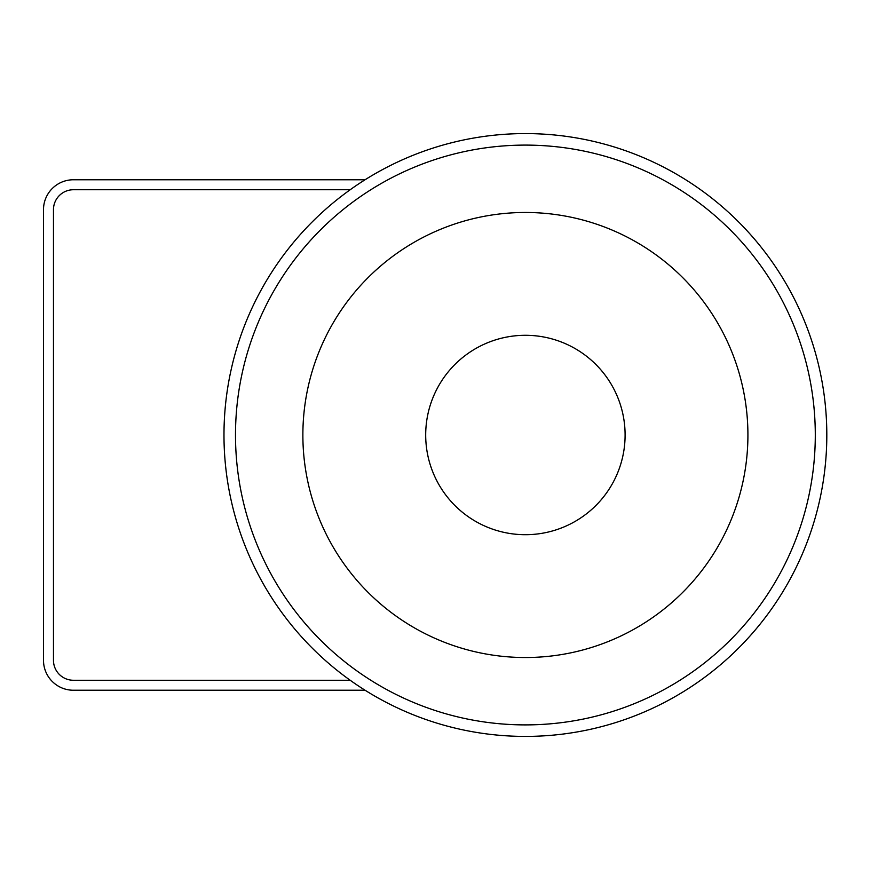 <?xml version="1.0" encoding="UTF-8"?>
<svg xmlns="http://www.w3.org/2000/svg" width="870" height="870" viewBox="0 0 870 870"><rect width="100%" height="100%" fill="white"/><g stroke="black" fill="none" stroke-linecap="round" stroke-linejoin="round"><path stroke-width="1.3" d="M539.096 133.893A301.422 301.422 0 0 1 779.313 597.418A301.422 301.422 0 0 1 257.781 573.689A301.422 301.422 0 0 1 539.096 133.893M538.573 145.399A289.906 289.906 0 0 1 769.613 591.208A289.906 289.906 0 0 1 268.003 568.393A289.906 289.906 0 0 1 538.573 145.399M624.997 439.535A99.702 99.702 0 0 0 479.522 346.478A99.702 99.702 0 0 0 471.671 518.988A99.702 99.702 0 0 0 624.997 439.535M747.689 445.114A222.524 222.524 0 0 0 423.005 237.434A222.524 222.524 0 0 0 405.485 622.452A222.524 222.524 0 0 0 747.689 445.114M365.063 179.764L73.406 179.764A29.906 29.906 0 0 0 43.5 209.67L43.5 660.33A29.906 29.906 0 0 0 73.406 690.236L365.063 690.236M350.186 680.264L73.406 680.264A19.945 19.945 0 0 1 53.472 660.33L53.472 209.67A19.945 19.945 0 0 1 73.406 189.736L350.186 189.736"/></g></svg>
